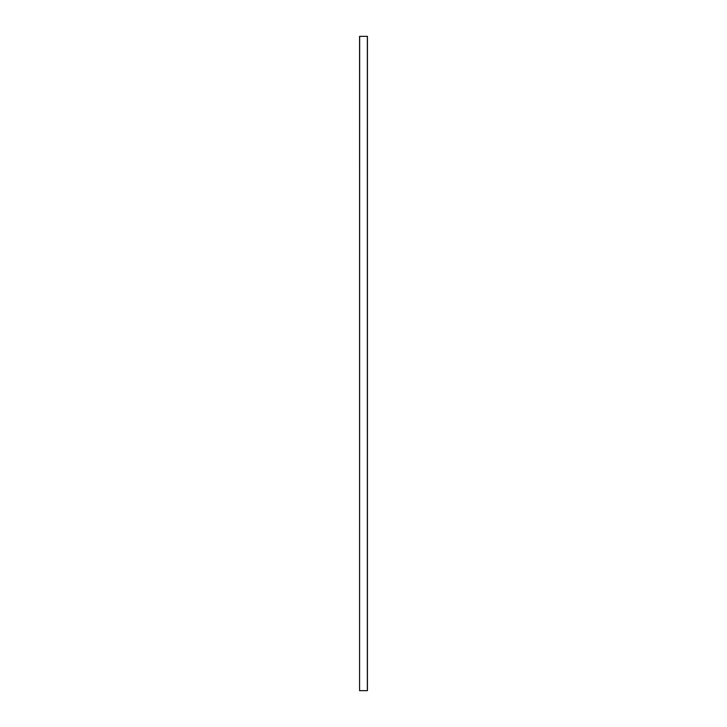 <?xml version="1.0" encoding="UTF-8"?>
<svg xmlns="http://www.w3.org/2000/svg" width="727" height="727" viewBox="0 0 727 727"><rect width="100%" height="100%" fill="white"/><g stroke="black" fill="none" stroke-linecap="round" stroke-linejoin="round"><path stroke-width="1.09" d="M359.656 690.65L367.426 690.65L367.426 36.35L359.574 36.35L359.574 690.65L359.656 36.35M367.344 690.65L367.344 36.35"/></g></svg>
